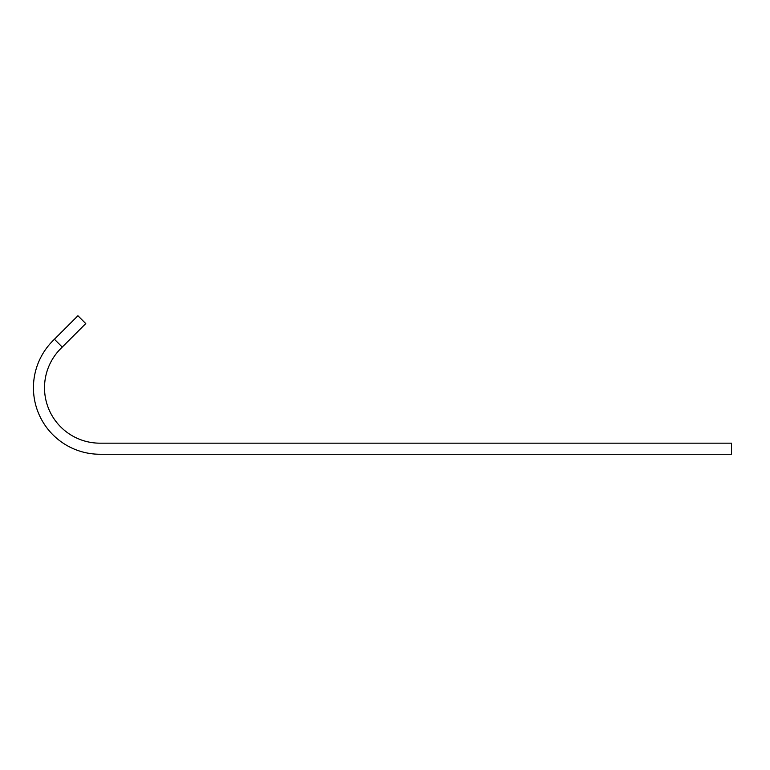 <?xml version="1.0" encoding="UTF-8"?>
<svg xmlns="http://www.w3.org/2000/svg" width="770" height="770" viewBox="0 0 770 770"><rect width="100%" height="100%" fill="white"/><g stroke="black" fill="none" stroke-linecap="round" stroke-linejoin="round"><path stroke-width="1.16" d="M731.5 454.252L99.917 454.252A66.48 66.48 0 0 1 52.909 340.764L54.42 339.252L62.255 347.087L60.743 348.598A55.402 55.402 0 0 0 99.917 443.173L731.5 443.173L731.5 454.252M62.255 347.087L85.759 323.583L77.924 315.748L54.42 339.252"/></g></svg>
